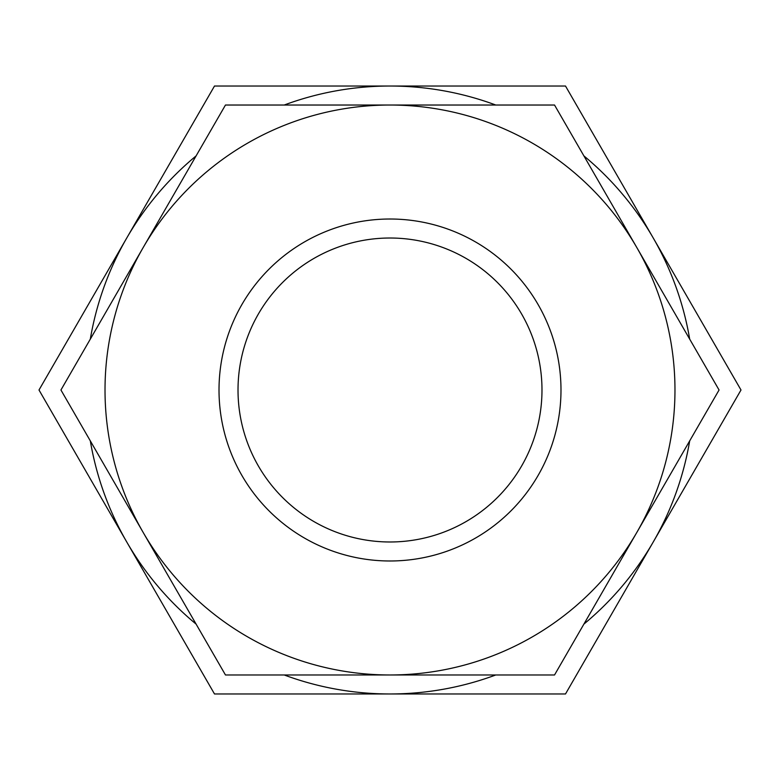 <?xml version="1.0" encoding="UTF-8"?>
<svg xmlns="http://www.w3.org/2000/svg" width="780" height="780" viewBox="0 0 780 780"><rect width="100%" height="100%" fill="white"/><g stroke="black" fill="none" stroke-linecap="round" stroke-linejoin="round"><path stroke-width="1.17" d="M689.686 440.885A303.976 303.976 0 0 1 653.25 541.983L741 390L653.25 238.017A303.976 303.976 0 0 1 689.686 339.115M90.314 339.115A303.976 303.976 0 0 1 126.75 238.017L39 390L126.75 541.983A303.976 303.976 0 0 1 90.314 440.885M636.802 532.486L719.062 390L554.531 105.027L225.469 105.027L60.938 390L143.198 532.486A284.973 284.973 0 0 1 390 105.027A284.973 284.973 0 0 1 636.792 532.486A284.973 284.973 0 0 1 143.198 532.486L225.469 674.973L554.531 674.973L636.792 532.486M560.986 390A170.986 170.986 0 0 1 390 560.986A170.986 170.986 0 0 1 219.014 390A170.986 170.986 0 0 1 390 219.014A170.986 170.986 0 0 1 560.986 390M238.017 390A151.983 151.983 0 0 1 390 238.017A151.983 151.983 0 0 1 541.983 390A151.983 151.983 0 0 1 390 541.983A151.983 151.983 0 0 1 238.017 390M284.222 105.027A303.976 303.976 0 0 1 390 86.024L214.5 86.024L126.75 238.017A303.976 303.976 0 0 1 196.092 155.903M495.778 674.973A303.976 303.976 0 0 1 284.222 674.973M196.092 624.097A303.976 303.976 0 0 1 126.75 541.983L214.5 693.976L565.5 693.976L653.25 541.983A303.976 303.976 0 0 1 583.908 624.097M583.908 155.903A303.976 303.976 0 0 1 653.25 238.017L565.5 86.024L390 86.024A303.976 303.976 0 0 1 495.778 105.027"/></g></svg>
